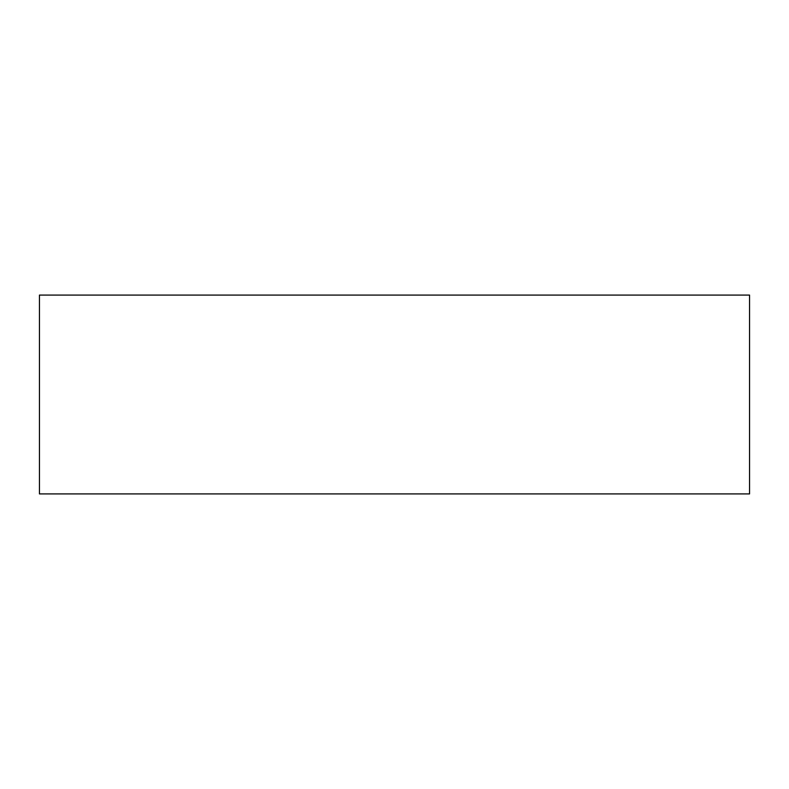 <?xml version="1.0" encoding="UTF-8"?>
<svg xmlns="http://www.w3.org/2000/svg" width="789" height="789" viewBox="0 0 789 789"><rect width="100%" height="100%" fill="white"/><g stroke="black" fill="none" stroke-linecap="round" stroke-linejoin="round"><path stroke-width="1.18" d="M39.45 295.086L39.45 493.914L749.55 493.914L749.55 295.086L39.45 295.086"/></g></svg>
